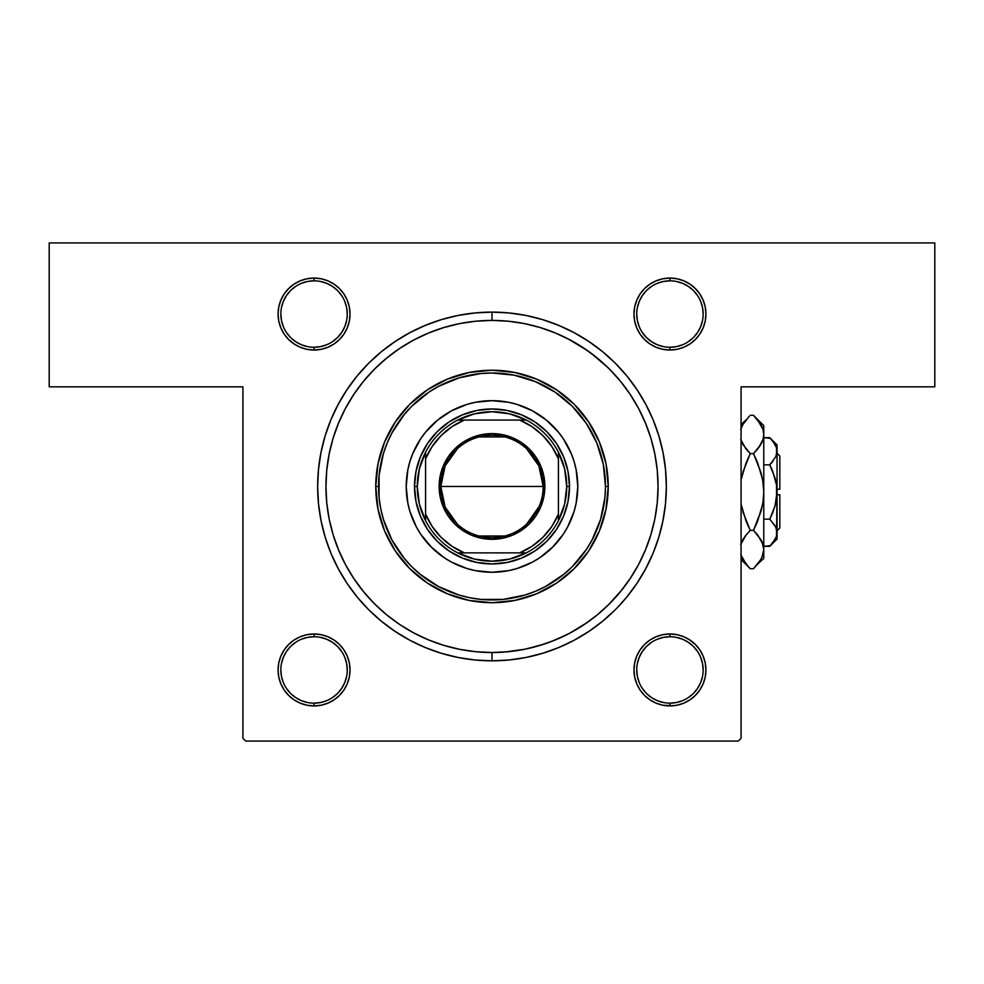 <?xml version="1.0" encoding="UTF-8"?>
<svg xmlns="http://www.w3.org/2000/svg" width="984" height="984" viewBox="0 0 984 984"><rect width="100%" height="100%" fill="white"/><g stroke="black" fill="none" stroke-linecap="round" stroke-linejoin="round"><path stroke-width="1.48" d="M307.033 349.332L314.056 350.021L321.067 349.332L327.82 347.291L334.043 343.969L339.492 339.492L343.969 334.043L347.291 327.82L349.332 321.067L350.033 314.056L349.332 307.033L347.291 300.28L343.969 294.056L339.492 288.607L334.043 284.13L327.82 280.809L321.067 278.767L314.056 278.078L314.056 280.846L314.056 278.078L307.033 278.767L300.28 280.809L294.056 284.13L288.607 288.607L284.13 294.056L280.809 300.28L278.767 307.033L278.066 314.056L278.767 321.067L280.809 327.82L284.13 334.043L288.607 339.492L294.056 343.969L300.28 347.291L307.033 349.332L314.056 350.021L314.056 347.254A33.21 33.21 0 0 0 347.254 314.044A33.21 33.21 0 0 0 314.044 280.834M327.82 280.809L321.067 278.767L314.056 278.078A35.977 35.977 0 0 1 350.021 314.056A35.977 35.977 0 0 1 314.044 350.033M669.956 347.266A33.21 33.21 0 0 0 703.154 314.056A33.21 33.21 0 0 0 669.944 280.846L669.944 278.078L662.933 278.767L656.18 280.809L649.957 284.13L644.508 288.607L640.031 294.056L636.709 300.28L634.668 307.033L633.979 314.056L634.668 321.067L636.709 327.82L640.031 334.043L644.508 339.492L649.957 343.969L656.18 347.291L662.933 349.332L669.944 350.021L669.944 347.254A33.21 33.21 0 0 1 636.734 314.044A33.21 33.21 0 0 1 669.944 280.834A33.21 33.21 0 0 0 636.734 314.044A33.21 33.21 0 0 0 669.944 347.254L676.426 346.626L682.662 344.732M669.956 278.066A35.977 35.977 0 0 1 705.922 314.044A35.977 35.977 0 0 1 669.944 350.021L676.967 349.332L683.72 347.291L689.944 343.969L695.393 339.492L699.87 334.043L703.191 327.82L705.233 321.067L705.922 314.056L705.233 307.033L703.191 300.28L699.87 294.056L695.393 288.607L689.944 284.13L683.72 280.809L676.967 278.767L669.944 278.078L662.933 278.767L656.18 280.809L649.957 284.13L644.508 288.607L649.957 284.13M669.956 703.166A33.21 33.21 0 0 0 703.154 669.956A33.21 33.21 0 0 0 669.944 636.746L663.474 637.374L657.238 639.268M669.956 633.967A35.977 35.977 0 0 1 705.922 669.944A35.977 35.977 0 0 1 669.944 705.922L669.944 703.154A33.21 33.21 0 0 1 636.734 669.944A33.21 33.21 0 0 1 669.944 636.746A33.21 33.21 0 0 0 636.734 669.944A33.21 33.21 0 0 0 669.944 703.154L676.426 702.527L682.662 700.633M703.191 656.18L699.87 649.957L695.393 644.508L689.944 640.031L683.72 636.709L676.967 634.668L669.944 633.967L669.944 636.734L669.944 633.967L662.933 634.668L656.18 636.709L649.957 640.031L644.508 644.508L640.031 649.957L636.709 656.18L634.668 662.933L633.979 669.944L634.668 676.967L636.709 683.72L640.031 689.944L644.508 695.393L649.957 699.87L656.18 703.191L662.933 705.233L673.474 705.749L669.944 705.922L676.967 705.233L683.72 703.191L689.944 699.87L695.393 695.393L699.87 689.944L703.191 683.72L705.233 676.967L705.922 669.944L705.233 662.933L703.191 656.18L699.87 649.957L695.393 644.508L688.726 639.256M300.28 703.191L307.033 705.233L314.056 705.922L321.067 705.233L327.82 703.191L334.043 699.87L339.492 695.393L343.969 689.944L347.291 683.72L349.332 676.967L350.033 669.944L349.332 662.933L347.291 656.18L343.969 649.957L339.492 644.508L334.043 640.031L327.82 636.709L321.067 634.668L314.056 633.967L314.056 636.734L314.056 633.967L307.033 634.668L300.28 636.709L294.056 640.031L288.607 644.508L284.13 649.957L280.809 656.18L278.767 662.933L278.066 669.944L278.767 676.967L280.809 683.72L284.13 689.944L288.607 695.393L294.056 699.87L300.28 703.191L307.033 705.233L314.056 705.922L314.056 703.154A33.21 33.21 0 0 0 347.254 669.944A33.21 33.21 0 0 0 314.044 636.734M326.762 700.633L320.526 702.527L314.056 703.154A33.21 33.21 0 0 1 280.846 669.944A33.21 33.21 0 0 1 314.056 636.746A33.21 33.21 0 0 0 280.846 669.944A33.21 33.21 0 0 0 314.056 703.154L314.056 705.922L307.033 705.233L314.056 705.922A35.977 35.977 0 0 1 278.078 669.944A35.977 35.977 0 0 1 314.056 633.979A35.977 35.977 0 0 1 350.021 669.956A35.977 35.977 0 0 1 314.044 705.934M669.956 636.734A33.21 33.21 0 0 1 703.154 669.944A33.21 33.21 0 0 1 669.944 703.154L669.944 705.922L676.967 705.233L683.72 703.191L689.944 699.87M669.956 280.834A33.21 33.21 0 0 1 703.154 314.044A33.21 33.21 0 0 1 669.944 347.254L669.944 350.021L676.967 349.332L683.72 347.291L689.944 343.969M301.338 283.367L307.574 281.473L314.056 280.846A33.21 33.21 0 0 1 347.254 314.056A33.21 33.21 0 0 1 314.044 347.266M301.338 639.268L307.574 637.374L314.056 636.746A33.21 33.21 0 0 1 347.254 669.956A33.21 33.21 0 0 1 314.044 703.166M492.062 320.415L475.727 321.214L459.602 323.601L443.796 327.561L428.458 333.059L413.723 340.021A166.05 166.05 0 0 1 570.302 340.034A166.05 166.05 0 0 0 413.698 340.034L399.75 348.397L386.663 358.102L374.584 369.049L363.637 381.128L353.933 394.215L345.556 408.188L338.594 422.923L333.096 438.261L329.136 454.067L326.749 470.192L325.95 486.465L326.749 502.738L329.136 518.863L333.096 534.669L338.594 550.007L345.556 564.742A166.05 166.05 0 0 1 345.568 408.163A166.05 166.05 0 0 0 345.568 564.767L353.933 578.715L363.637 591.802L374.584 603.881L386.663 614.828L399.75 624.533L413.723 632.909L428.458 639.871L443.796 645.369L459.602 649.329L475.727 651.716L492 652.515A166.05 166.05 0 0 0 570.302 632.896A166.05 166.05 0 0 1 413.698 632.896A166.05 166.05 0 0 0 492 652.515L492 660.817L492 652.515L508.273 651.716L524.398 649.329L540.204 645.369L555.542 639.871L570.277 632.909L584.25 624.533L597.337 614.828L609.416 603.881L620.363 591.802L630.067 578.715L638.444 564.742A166.05 166.05 0 0 0 638.431 408.163A166.05 166.05 0 0 1 638.431 564.767L645.406 550.007L650.904 534.669L654.864 518.863L657.25 502.738L658.05 486.465A166.05 166.05 0 0 1 492 652.515A166.05 166.05 0 0 1 325.95 486.465A166.05 166.05 0 0 1 492 320.415A166.05 166.05 0 0 1 658.05 486.465L657.25 470.229M584.164 624.594A166.05 166.05 0 0 0 630.129 578.629A166.05 166.05 0 0 1 584.164 624.594M630.129 394.301A166.05 166.05 0 0 0 584.164 348.336A166.05 166.05 0 0 1 630.129 394.301M645.762 404.276L653.081 419.738L645.762 404.276L636.968 389.603L626.771 375.851L615.283 363.182L602.614 351.694L588.862 341.497L574.189 332.703L558.727 325.384L542.615 319.615L526.01 315.458L509.085 312.949L492 312.113L492 320.415L492 312.113A174.352 174.352 0 0 1 666.352 486.465A174.352 174.352 0 0 1 492 660.817L509.085 659.981L526.01 657.472L542.615 653.314L558.727 647.546L574.189 640.227L558.727 647.546M657.189 503.402L657.25 502.75M49.2 242.925L934.8 242.925L934.8 386.835L741.075 386.835L741.075 738.308L741.075 386.835L934.8 386.835L934.8 242.925L49.2 242.925L49.2 386.835L49.2 242.925M242.925 738.308L242.925 386.835L49.2 386.835L242.925 386.835L242.925 738.308L245.692 741.075L738.308 741.075L245.692 741.075L242.925 738.308M504.817 652.023L525.099 649.182M527.547 648.665L545.148 643.782M550.56 641.851L567.03 634.594M569.515 633.315L586.993 622.651M607.632 605.64L621.384 590.548M492 312.113L474.915 312.949L457.99 315.458L441.386 319.615L425.272 325.384L409.811 332.703L395.137 341.497L381.386 351.694L368.717 363.182L357.229 375.851L347.032 389.603L338.238 404.276L330.919 419.738L325.151 435.851L320.993 452.456L318.484 469.38L317.647 486.465L318.484 503.55L320.993 520.474L325.151 537.079L330.919 553.192L338.238 568.654L347.032 583.327L357.229 597.079L368.717 609.748L381.386 621.236L395.137 631.433L409.811 640.227L425.272 647.546L441.386 653.314L457.99 657.472L474.915 659.981L492 660.817A174.352 174.352 0 0 1 317.647 486.465A174.352 174.352 0 0 1 492 312.113L497.351 312.199M617.349 607.657L626.771 597.079L636.968 583.327L645.762 568.654L653.081 553.192L658.849 537.079L663.007 520.474L665.516 503.55L666.352 486.465L665.516 469.38L663.007 452.456L658.849 435.851L653.081 419.738M368.717 609.748L366.651 607.657M689.907 284.118L688.726 283.355L689.907 284.118M314.056 278.078L307.033 278.767L300.28 280.809L294.056 284.13M280.809 327.82L284.13 334.043L288.607 339.492L295.274 344.744M334.043 284.13L339.492 288.607L334.043 284.13M280.809 656.18L284.13 649.957L288.607 644.508M294.093 699.882L295.274 700.645L294.093 699.882M334.043 640.031L339.492 644.508L343.969 649.957L339.492 644.508L343.969 649.957L347.291 656.18M662.933 634.668L656.18 636.709L649.957 640.031L644.508 644.508L640.031 649.957L636.709 656.18M695.393 339.492L699.87 334.043L695.393 339.492L699.87 334.043L703.191 327.82M683.72 280.809L676.967 278.767L669.944 278.078L669.944 280.846L663.474 281.473L657.238 283.367M636.709 327.82L640.031 334.043L644.508 339.492L649.957 343.969M321.067 349.332L327.82 347.291L334.043 343.969L339.492 339.492L343.969 334.043L347.291 327.82M334.043 699.87L339.492 695.393L334.043 699.87L327.82 703.191L321.067 705.233L314.056 705.934M741.075 738.308L738.308 741.075L741.075 738.308M314.056 633.967L307.033 634.668L300.28 636.709L294.056 640.031M280.809 683.72L284.13 689.944L288.607 695.393L294.056 699.87M649.957 640.031L644.508 644.508L640.031 649.957L644.508 644.508M640.031 689.944L644.508 695.393L649.957 699.87L644.508 695.393L640.031 689.944L636.709 683.72M699.87 649.957L695.393 644.508L699.87 649.957M676.967 634.668L669.944 633.967M640.031 334.043L644.508 339.492L640.031 334.043M703.191 300.28L699.87 294.056L695.393 288.607L689.944 284.13M676.967 278.767L669.944 278.078L676.967 278.767M284.13 334.043L288.607 339.492L284.13 334.043M334.043 343.969L339.492 339.492L343.969 334.043L339.492 339.492M343.969 294.056L339.492 288.607L343.969 294.056L347.291 300.28M574.189 640.227L588.862 631.433L602.614 621.236L615.283 609.748M699.87 689.944L703.191 683.72L705.233 676.967L705.922 669.944M633.979 669.944L634.668 676.967M656.18 703.191L662.933 705.233L669.944 705.922A35.977 35.977 0 0 1 633.967 669.944A35.977 35.977 0 0 1 669.944 633.979M314.056 705.922L321.067 705.233M343.969 689.944L347.291 683.72L349.332 676.967L350.033 669.944M278.066 669.944L278.767 676.967L278.066 669.944M284.13 689.944L288.607 695.393M350.033 314.056L349.332 307.033M284.13 294.056L280.809 300.28L278.767 307.033L278.066 314.056M705.922 314.056L705.233 307.033L705.934 314.056M699.87 294.056L695.393 288.607M640.031 294.056L636.709 300.28L634.668 307.033L633.979 314.056M399.836 624.594A166.05 166.05 0 0 1 353.871 578.629A166.05 166.05 0 0 0 399.836 624.594L399.75 624.533M353.871 394.301A166.05 166.05 0 0 1 399.836 348.336A166.05 166.05 0 0 0 353.871 394.301L353.933 394.215M608.137 367.782L591.421 353.465M587.473 350.599L568.186 338.927M354.855 392.837L350.685 399.27M346.417 406.589L342.887 413.415M339.357 421.103L336.491 428.261M333.736 436.219L331.571 443.636M329.603 451.804L328.164 459.43M327.008 467.732L326.319 475.469M337.364 546.956L340.378 554.164M343.957 561.679L347.672 568.567M351.964 575.689L356.319 582.184M361.276 588.862L366.245 594.902M371.841 601.064L377.364 606.599M383.551 612.208L389.553 617.153M396.257 622.134L402.739 626.476M409.861 630.781L416.736 634.483M424.264 638.075L431.459 641.088M439.319 643.942L446.748 646.23M307.574 346.626L301.338 344.732L295.594 341.657L290.563 337.537L286.43 332.494M281.473 307.574L283.367 301.338L286.442 295.594L290.563 290.563L295.606 286.43M320.526 281.473L326.762 283.367L332.506 286.442L337.537 290.563L341.669 295.606M346.626 320.526L344.732 326.762L341.657 332.506L337.537 337.537L332.494 341.669M307.574 702.527L301.338 700.633L295.594 697.558L290.563 693.437L286.43 688.394M281.473 663.474L283.367 657.238L286.442 651.494L290.563 646.463L295.606 642.331M320.526 637.374L326.762 639.268L332.506 642.343L337.537 646.463L341.669 651.506M346.626 676.426L344.732 682.662L341.657 688.406L337.537 693.437L332.494 697.57M663.474 702.527L657.238 700.633L651.494 697.558L646.463 693.437L642.331 688.394M637.374 663.474L639.268 657.238L642.343 651.494L646.463 646.463L651.506 642.331M676.426 637.374L682.662 639.268L688.406 642.343L693.437 646.463L697.57 651.506M702.527 676.426L700.633 682.662L697.558 688.406L693.437 693.437L688.394 697.57M663.474 346.626L657.238 344.732L651.494 341.657L646.463 337.537L642.331 332.494M637.374 307.574L639.268 301.338L642.343 295.594L646.463 290.563L651.506 286.43M676.426 281.473L682.662 283.367L688.406 286.442L693.437 290.563L697.57 295.606M702.527 320.526L700.633 326.762L697.558 332.506L693.437 337.537L688.394 341.669M280.846 669.944L281.473 676.426L283.367 682.662M347.254 669.944L346.626 663.474L344.732 657.238M307.033 278.767L314.056 278.066A35.977 35.977 0 0 0 278.078 314.044A35.977 35.977 0 0 0 314.056 350.021L314.056 347.254A33.21 33.21 0 0 1 280.846 314.044A33.21 33.21 0 0 1 314.056 280.834A33.21 33.21 0 0 0 280.846 314.044A33.21 33.21 0 0 0 314.056 347.254L320.526 346.626L326.762 344.732M280.846 314.056L281.473 320.526L283.367 326.762M347.254 314.056L346.626 307.574L344.732 301.338M636.746 314.056L637.374 320.526L639.268 326.762M703.154 314.056L702.527 307.574L700.633 301.338M636.746 669.944L637.374 676.426L639.268 682.662M703.154 669.944L702.527 663.474L700.633 657.238M669.944 350.021A35.977 35.977 0 0 1 633.967 314.044A35.977 35.977 0 0 1 669.944 278.066L662.933 278.767M567.67 526.895A85.793 85.793 0 0 0 577.793 486.465A85.793 85.793 0 0 1 492 572.257A85.793 85.793 0 0 1 406.207 486.465A85.793 85.793 0 0 0 416.33 526.895M437.634 552.836A85.793 85.793 0 0 0 451.545 562.122L444.337 557.805L431.336 547.129L420.66 534.127L416.343 526.907A85.793 85.793 0 0 0 425.629 540.831M425.74 540.954A85.793 85.793 0 0 0 437.511 552.725M451.57 562.135A85.793 85.793 0 0 0 532.43 562.135M558.371 540.831A85.793 85.793 0 0 0 567.657 526.92L563.34 534.127L552.664 547.129L539.663 557.805L532.442 562.122A85.793 85.793 0 0 0 546.366 552.836M546.489 552.725A85.793 85.793 0 0 0 558.26 540.954M375.765 486.465L378.532 486.465A113.468 113.468 0 0 1 492 372.998A113.468 113.468 0 0 1 605.467 486.465L608.235 486.465A116.235 116.235 0 0 0 492 370.23A116.235 116.235 0 0 0 375.765 486.465A116.235 116.235 0 0 1 492 370.23A116.235 116.235 0 0 1 608.235 486.465L605.996 509.146L599.391 530.942L588.641 551.04L574.189 568.654L556.575 583.106L536.477 593.856L514.681 600.461L492 602.7L469.319 600.461L447.523 593.856L427.425 583.106L409.811 568.654L395.359 551.04L384.609 530.942L378.004 509.146L375.765 486.465L378.004 463.784L384.609 441.988L395.359 421.89L409.811 404.276L427.425 389.824L447.523 379.074L469.319 372.469L492 370.23L514.681 372.469L536.477 379.074L556.575 389.824L574.189 404.276L588.641 421.89L599.391 441.988L605.996 463.784L608.235 486.465A116.235 116.235 0 0 1 492 602.7A116.235 116.235 0 0 1 375.765 486.465A116.235 116.235 0 0 0 492 602.7A116.235 116.235 0 0 0 608.235 486.465L605.467 486.465L603.29 464.325L596.833 443.046L586.341 423.428L572.233 406.232L555.038 392.124L535.419 381.632L514.14 375.175L492 372.998L480.881 373.539L459.061 377.881L438.507 386.392L428.962 392.124L411.767 406.232L404.289 414.485L391.927 432.972L387.167 443.046L383.416 453.526L379.074 475.346L379.074 497.584L380.71 508.605L383.416 519.404L391.927 539.958L404.289 558.445L411.767 566.698L420.02 574.176L438.507 586.538L459.061 595.049L469.86 597.755L480.881 599.391L503.119 599.391L524.939 595.049L535.419 591.298L545.493 586.538L563.98 574.176L572.233 566.698L586.341 549.502L592.073 539.958L600.584 519.404L604.926 497.584L605.467 486.465A113.468 113.468 0 0 1 492 599.933A113.468 113.468 0 0 1 378.532 486.465L375.765 486.465M657.25 470.192L654.864 454.067L650.904 438.261L645.406 422.923L638.444 408.188L630.067 394.215L620.363 381.128L609.416 369.049L597.337 358.102L584.25 348.397L570.277 340.021L555.542 333.059L540.204 327.561L524.398 323.601L508.273 321.214L492 320.415M650.904 438.261L650.067 435.604M649.932 435.174L645.406 422.923M443.796 327.561L428.458 333.059M333.096 534.669L338.594 550.007M540.204 645.369L555.542 639.871M416.343 526.907L409.897 511.373L407.856 503.205L406.207 486.465L407.856 469.725L409.897 461.558L412.739 453.636L420.66 438.803L425.678 432.037L437.572 420.143L451.558 410.808L467.092 404.363L475.26 402.321L492 400.673L508.74 402.321L516.908 404.363L532.442 410.808L546.428 420.143L558.322 432.037L563.34 438.803L571.261 453.636L574.102 461.558L576.144 469.725L577.793 486.465L576.144 503.205L574.102 511.373L567.657 526.907M532.442 562.122L516.908 568.567L508.74 570.609L492 572.257L475.26 570.609L467.092 568.567L451.558 562.122M552.664 425.801L546.428 420.143M524.829 407.204L516.908 404.363M431.336 425.801L425.678 432.037M412.739 453.636L409.897 461.558M431.336 547.129L437.572 552.787M459.171 565.726L467.092 568.567M552.664 547.129L558.322 540.893M571.261 519.294L574.102 511.373M569.49 486.465L568.002 501.582L563.586 516.12L556.427 529.515L546.797 541.261L535.05 550.892L521.655 558.051L507.117 562.467L492 563.955L476.883 562.467L462.345 558.051L448.95 550.892L437.203 541.261L427.573 529.515L420.414 516.12L415.998 501.582L414.51 486.465L415.998 471.348L420.414 456.81L427.573 443.415L437.203 431.668L448.95 422.038L462.345 414.879L476.883 410.463L492 408.975L507.117 410.463L521.655 414.879L535.05 422.038L546.797 431.668L556.427 443.415L563.586 456.81L568.002 471.348L569.49 486.465A77.49 77.49 0 0 0 492 408.975A77.49 77.49 0 0 0 414.51 486.465L417.277 486.465A74.722 74.722 0 0 1 425.58 452.234L419.381 468.851L417.277 486.465L419.381 504.079L425.58 520.696A74.722 74.722 0 0 1 417.277 486.465L414.51 486.465A77.49 77.49 0 0 1 492 408.975A77.49 77.49 0 0 1 569.49 486.465A77.49 77.49 0 0 1 492 563.955A77.49 77.49 0 0 1 414.51 486.465A77.49 77.49 0 0 0 492 563.955A77.49 77.49 0 0 0 569.49 486.465L566.722 486.465L569.49 486.465M416.33 446.035A85.793 85.793 0 0 0 406.207 486.465A85.793 85.793 0 0 1 492 400.673A85.793 85.793 0 0 1 577.793 486.465A85.793 85.793 0 0 0 567.67 446.035M567.657 446.01A85.793 85.793 0 0 0 558.371 432.099M558.26 431.976A85.793 85.793 0 0 0 546.489 420.205M546.366 420.094A85.793 85.793 0 0 0 532.455 410.808M532.43 410.795A85.793 85.793 0 0 0 451.57 410.795M451.545 410.808A85.793 85.793 0 0 0 437.634 420.094M437.511 420.205A85.793 85.793 0 0 0 425.74 431.976M425.629 432.099A85.793 85.793 0 0 0 416.343 446.01M676.967 705.233L669.944 705.934M457.351 524.152L445.125 507.043L440.807 486.465A51.193 51.193 0 0 0 492 537.658A51.193 51.193 0 0 0 543.193 486.465L544.865 486.465A52.865 52.865 0 0 1 492 539.318A52.865 52.865 0 0 1 439.135 486.465L543.193 486.465A51.193 51.193 0 0 1 492 537.658A51.193 51.193 0 0 1 440.807 486.465L445.125 465.887L457.351 448.778M539.097 506.539L526.649 524.152M504.927 536.009L479.073 536.009M457.769 420.045A74.722 74.722 0 0 1 526.231 420.045L509.614 413.846L492 411.743L474.386 413.846L457.769 420.045A74.722 74.722 0 0 0 425.58 452.234L425.58 520.696A74.722 74.722 0 0 0 457.769 552.885L474.386 559.084L492 561.188L509.614 559.084L526.231 552.885A74.722 74.722 0 0 1 457.769 552.885L526.231 552.885A74.722 74.722 0 0 0 558.42 520.696L564.619 504.079L566.722 486.465L564.619 468.851L558.42 452.234A74.722 74.722 0 0 1 558.42 520.696L558.42 452.234A74.722 74.722 0 0 0 526.231 420.045L457.769 420.045A74.722 74.722 0 0 0 425.58 452.234L425.58 514.14L432.21 526.501L441.115 537.35L451.963 546.255L464.325 552.885L519.675 552.885L532.037 546.255L542.885 537.35L551.79 526.501L558.42 514.14L558.42 458.79L551.79 446.428L542.885 435.58L532.037 426.675L519.675 420.045L464.325 420.045L451.963 426.675L441.115 435.58L432.21 446.428L425.58 458.79A71.955 71.955 0 0 1 464.325 420.045L457.769 420.045M325.151 537.079L326.627 541.704L325.151 537.079M395.137 631.433L409.811 640.227L395.137 631.433M544.865 486.465L543.844 496.772L540.831 506.698L535.948 515.837L529.38 523.845L521.372 530.413L512.233 535.296L502.307 538.309L492 539.33L481.693 538.309L471.767 535.296L462.628 530.413L454.62 523.845L448.052 515.837L443.169 506.698L440.156 496.772L439.135 486.465L440.156 476.158L443.169 466.231L448.052 457.093L454.62 449.085L462.628 442.517L471.767 437.634L481.693 434.621L492 433.6L502.307 434.621L512.233 437.634L521.372 442.517L529.38 449.085L535.948 457.093L540.831 466.231L543.844 476.158L544.865 486.465L440.807 486.465A51.193 51.193 0 0 1 492 435.26A51.193 51.193 0 0 1 543.193 486.465A51.193 51.193 0 0 0 492 435.26A51.193 51.193 0 0 0 440.807 486.465L439.135 486.465A52.865 52.865 0 0 1 492 433.6A52.865 52.865 0 0 1 544.865 486.465M558.42 520.696A74.722 74.722 0 0 1 526.231 552.885L519.675 552.885A71.955 71.955 0 0 0 558.42 514.14L558.42 520.696M457.769 552.885A74.722 74.722 0 0 1 425.58 520.696L425.58 514.14A71.955 71.955 0 0 0 464.325 552.885L457.769 552.885M526.231 420.045A74.722 74.722 0 0 1 558.42 452.234L558.42 458.79A71.955 71.955 0 0 0 519.675 420.045L526.231 420.045M479.073 436.921L504.927 436.921M526.649 448.778L538.875 465.887L543.193 486.465M772.883 461.373L769.771 464.842L763.769 464.842L769.771 464.842L772.698 461.607L769.771 464.842L775.023 478.027L776.524 484.903L776.524 499.097L775.023 505.973L769.771 519.158L763.769 519.158L769.771 519.158L775.417 526.489M775.847 527.399L777.053 532.75L776.524 529.195L776.536 536.255L772.649 543.168M776.966 489.233L776.13 482.64L772.698 471.299L776.524 484.928L777.053 492L775.023 505.973L769.771 519.158L772.698 512.701L769.771 519.158L774.998 525.727L776.511 529.171L776.536 536.255L775.023 539.724L769.771 546.329L763.769 546.329L770.435 545.653M772.698 512.689L775.515 504.103M776.966 494.767L775.847 502.713M772.698 461.607L769.771 464.842L772.698 471.299L769.771 464.842L775.749 456.822M775.786 456.748L777.053 451.25L776.524 447.708M747.323 524.115L750.239 530.351L746.106 534.915L750.239 530.351L753.498 530.351L760.89 539.638M762.071 541.963L763.769 549.527L763.018 544.521M741.801 541.655L746.106 534.927L742.846 539.638M741.665 541.963L741.075 543.439L741.665 541.963M756.413 459.885L753.498 453.649L757.619 462.775L762.625 479.614L763.769 492L763.018 502.024L763.769 492L763.018 502.024L760.903 511.717L753.498 530.351L757.619 521.225L753.498 530.351L760.878 539.613L763.006 544.484L763.769 549.527L763.018 554.521M741.112 479.614L746.106 462.787L750.239 453.649L753.498 453.649L757.631 449.085L753.498 453.649L750.239 453.649L746.118 462.775L750.239 453.649L742.846 444.362M757.889 448.766L760.89 444.362M761.973 442.259L763.018 439.479M754.408 416.232L753.498 415.309L750.239 415.309L753.498 415.309L757.631 419.873L763.006 429.442L763.769 434.473L763.03 439.442L758.664 447.757M741.665 442.037L741.075 440.561M762.625 504.386L757.631 521.212L753.498 530.351L750.239 530.351L742.834 511.717L750.239 530.351L745.072 536.243M760.915 424.633L761.911 426.564L760.915 424.633M763.769 425.58L763.769 434.473L763.769 425.58L753.498 415.309L760.878 424.571L763.006 429.442L763.769 434.473L763.018 429.479L763.769 434.473L763.769 492.553M761.911 557.436L763.769 549.527L763.03 544.558L763.769 549.527L763.769 492L763.018 502L763.769 492L763.018 482.012L760.903 472.283L753.498 453.649L757.631 449.085L753.498 453.649L760.89 472.258L763.018 482.012L763.769 492L763.769 558.42L763.769 549.527L763.03 554.484L760.853 559.478M760.915 539.675L762.096 542.036M757.741 563.98L757.028 564.865M741.825 426.564L742.92 424.473M745.847 448.766L740.731 439.516L742.859 444.387L750.239 453.649L742.846 472.258L750.239 453.649L745.847 448.766M741.075 504.177L746.106 521.212L750.239 530.351L746.106 534.915L750.239 530.351M754.826 567.325L760.915 559.367L753.498 568.691L750.239 568.691L746.229 564.275M742.822 559.367L741.825 557.436L742.822 559.367M770.423 438.335L763.769 437.671L769.771 437.671L772.698 440.906L776.511 447.683L777.053 451.25L776.536 447.745L776.536 454.768L777.053 444.952L777.053 492L777.053 451.262M777.053 444.952L769.771 437.671L774.998 444.239L776.511 447.683M775.724 445.629L775.023 444.276L775.724 445.629M776.524 484.903L775.847 481.299L776.524 484.903M772.698 512.701L769.771 519.158L774.998 525.727L776.511 529.171M775.724 538.371L769.771 546.329L777.053 539.048L776.536 529.232M779.82 456.022L779.82 489.233L779.82 456.022L777.053 453.255L779.82 456.022M777.053 489.233L779.82 489.233L777.053 489.233M772.698 471.311L771.112 467.634M742.822 539.675L740.706 544.558L746.106 534.927M749.328 567.768L742.859 559.429L740.731 554.558L746.179 564.213M750.239 568.691L741.075 559.527L750.239 568.691L753.498 568.691L754.457 567.707M757.889 535.234L763.006 544.484M742.28 443.317L741.801 442.345M763.769 492L763.769 434.473L763.03 429.516L763.769 434.473L763.03 439.442L760.915 444.325L753.498 453.649M748.947 416.638L742.822 424.633L740.706 429.516L742.822 424.633L749.279 416.293M763.006 439.516L763.769 434.473L763.03 439.442M753.498 415.309L757.631 419.873M757.631 534.915L753.498 530.351L761.37 509.995M757.631 564.115L763.769 558.42M741.075 479.823L742.366 474.005M746.106 419.885L741.075 424.473M741.764 541.741L741.075 543.426M770.693 545.382L772.698 543.094M777.053 539.048L777.053 492L776.536 536.255M779.82 494.767L779.82 527.977L779.82 494.767L777.053 494.767L779.82 494.767M779.82 527.977L777.053 530.745"/></g></svg>
